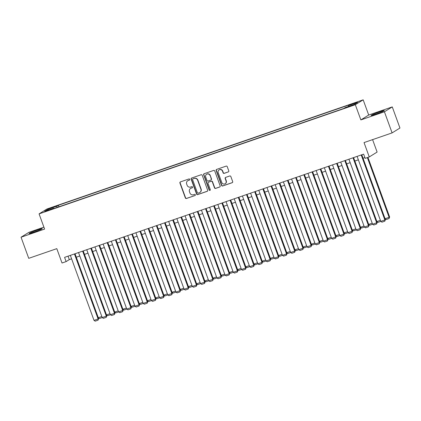 <?xml version="1.0" encoding="UTF-8"?>
<svg xmlns="http://www.w3.org/2000/svg" width="421" height="421" viewBox="0 0 421 421"><rect width="100%" height="100%" fill="white"/><g stroke="black" fill="none" stroke-linecap="round" stroke-linejoin="round"><path stroke-width="0.63" d="M189.739 179.341A0.621 0.595 -121.8 0 0 188.966 178.951L180.42 181.904A0.884 0.847 -121.8 0 0 179.914 183.009L185.351 197.933A0.884 0.847 -121.8 0 0 186.456 198.486L194.997 195.533A0.621 0.595 -121.8 0 0 195.349 194.76A0.621 0.595 -121.8 0 0 194.576 194.376L193.471 194.755A2.826 2.715 -121.8 0 1 189.934 192.992L189.482 191.75A2.826 2.715 -121.8 0 1 191.087 188.208L192.192 187.824A0.621 0.595 -121.8 0 0 192.544 187.05A0.621 0.595 -121.8 0 0 191.771 186.661L190.666 187.045A2.826 2.715 -121.8 0 1 187.124 185.282L186.671 184.035A2.826 2.715 -121.8 0 1 188.282 180.493L189.387 180.114A0.621 0.595 -121.8 0 0 189.739 179.341M379.342 111.991A7.025 0.416 -20 0 0 371.09 115.422A7.025 0.416 -20 0 0 376.032 114.049A7.025 0.416 -20 0 0 384.289 110.618A7.025 0.416 -20 0 0 379.342 111.991M37.28 230.076A7.025 0.416 -20 0 0 29.028 233.508A7.025 0.416 -20 0 0 33.969 232.134A7.025 0.416 -20 0 0 42.226 228.703A7.025 0.416 -20 0 0 37.28 230.076M356.092 102.429L352.703 103.834L356.092 102.429M228.266 171.963A0.884 0.847 -121.8 0 0 228.766 170.858L227.245 166.669A0.884 0.847 -121.8 0 0 226.14 166.121L216.647 169.395A0.884 0.847 -121.8 0 0 216.147 170.5L221.578 185.424A0.884 0.847 -121.8 0 0 222.683 185.977L232.171 182.703A0.884 0.847 -121.8 0 0 232.676 181.593L230.834 176.536A0.884 0.847 -121.8 0 0 229.729 175.983L225.667 177.388A0.884 0.847 -121.8 0 0 225.167 178.493L226.077 181.004A2.363 2.273 -121.8 0 1 225.172 183.756A2.363 2.273 -121.8 0 1 221.778 182.488L218.199 172.663A2.363 2.273 -121.8 0 1 219.104 169.91A2.363 2.273 -121.8 0 1 222.504 171.179L223.098 172.815A0.884 0.847 -121.8 0 0 224.204 173.368L228.477 171.831A0.884 0.847 -121.8 0 0 228.529 171.81M43.905 227.166L28.902 232.345L21.05 237.218L28.733 258.336L56.798 248.648L62.024 263.009L66.118 261.594L64.581 257.368L363.633 154.133L365.17 158.359L369.264 156.944L377.116 152.07L372.59 139.63M384.415 111.781L392.267 106.908L368.707 115.038L360.86 119.911L384.415 111.781L392.098 132.894L364.039 142.582L369.264 156.944M360.86 119.911L355.324 104.708L39.074 213.884L46.92 209.011L363.176 99.835L355.324 104.708M21.05 237.218L44.605 229.087L39.074 213.884M202.233 175.304A0.884 0.847 -121.8 0 0 201.127 174.752L191.639 178.03A0.884 0.847 -121.8 0 0 191.134 179.135L196.565 194.06A0.884 0.847 -121.8 0 0 197.675 194.613L207.164 191.334A0.884 0.847 -121.8 0 0 207.664 190.229L202.233 175.304M204.143 173.715L213.631 170.437A0.884 0.847 -121.8 0 1 214.736 170.989L220.172 185.914A0.884 0.847 -121.8 0 1 219.667 187.019L215.605 188.419A0.884 0.847 -121.8 0 1 214.5 187.871L212.3 181.814A0.884 0.847 -121.8 0 0 211.195 181.267L208.5 182.193A0.884 0.847 -121.8 0 0 207.995 183.303L210.29 189.603A0.621 0.595 -121.8 0 1 210.053 190.324A0.621 0.595 -121.8 0 1 209.163 189.992L203.643 174.82A0.884 0.847 -121.8 0 1 204.143 173.715M392.267 106.908L399.95 128.026L392.098 132.894M50.709 208.216L55.793 206.232L52.025 207.4L48.741 208.763L50.709 208.216M348.656 106.371L348.572 105.513L350.056 104.592L58.382 205.28L56.898 206.206L57.019 207.458M348.572 105.513L357.587 102.403L354.361 104.403L345.346 107.513L343.862 108.439L52.188 209.126L53.672 208.206L44.663 211.316L47.883 209.316L56.898 206.206M368.707 115.038L363.176 99.835M66.118 261.594L69.302 259.62L71.607 258.82M76.28 257.21L79.801 255.994M84.474 254.379L87.994 253.163M92.667 251.553L96.188 250.337M100.861 248.722L104.382 247.511M109.055 245.896L112.575 244.68M117.249 243.064L120.769 241.854M125.442 240.238L128.958 239.023M133.636 237.407L137.151 236.197M141.83 234.581L145.345 233.366M150.018 231.755L153.539 230.54M158.212 228.924L161.732 227.708M166.406 226.098L169.926 224.882M174.599 223.267L178.12 222.051M182.793 220.441L186.314 219.225M190.987 217.61L194.507 216.394M199.18 214.784L202.696 213.568M207.374 211.952L210.889 210.737M215.568 209.126L219.083 207.911M223.756 206.295L227.277 205.085M231.95 203.469L235.471 202.254M240.144 200.638L243.664 199.428M248.337 197.812L251.858 196.596M256.531 194.986L260.052 193.771M264.725 192.155L268.245 190.939M272.919 189.329L276.434 188.113M281.112 186.498L284.628 185.282M289.306 183.672L292.821 182.456M297.494 180.841L301.015 179.625M305.688 178.015L309.209 176.799M313.882 175.183L317.402 173.968M322.076 172.357L325.596 171.142M330.269 169.526L333.79 168.316M338.463 166.7L341.984 165.485M346.657 163.869L350.172 162.659M354.85 161.043L358.366 159.827M363.039 158.217L364.886 157.58M68.049 256.173L69.302 259.62M58.935 206.8L58.382 205.28M53.914 208.532L53.672 208.206M48.689 209.926L47.883 209.316M189.387 180.114L189.597 179.983A0.621 0.595 -121.8 0 0 189.603 179.983L188.492 180.362A2.826 2.715 -121.8 0 0 187.966 180.614L187.755 180.746M190.56 188.455L190.771 188.324A2.826 2.715 -121.8 0 1 191.297 188.076L192.402 187.692A0.621 0.595 -121.8 0 0 192.408 187.692L192.192 187.824M180.367 181.925A0.884 0.847 -121.8 0 0 180.13 182.877L185.561 197.802A0.884 0.847 -121.8 0 0 186.666 198.354L194.997 195.533M191.587 178.051A0.884 0.847 -121.8 0 0 191.35 179.004L196.781 193.928A0.884 0.847 -121.8 0 0 197.886 194.481L207.374 191.202A0.884 0.847 -121.8 0 0 207.427 191.181M192.944 178.883A0.621 0.595 -121.8 0 0 192.592 179.662L197.36 192.76A0.621 0.595 -121.8 0 0 198.133 193.144L199.301 192.744A2.826 2.715 -121.8 0 0 200.906 189.203L197.649 180.246A2.826 2.715 -121.8 0 0 194.113 178.483L193.155 178.751A0.621 0.595 -121.8 0 0 193.044 178.809L192.829 178.941M199.828 192.492L200.038 192.36A2.826 2.715 -121.8 0 0 201.122 189.071L200.906 189.203M193.155 178.751L194.323 178.351A2.826 2.715 -121.8 0 1 197.865 180.114L201.122 189.071M208.332 182.272L208.548 182.14A0.884 0.847 -121.8 0 1 208.711 182.061L211.405 181.135A0.884 0.847 -121.8 0 1 212.51 181.683L214.715 187.74A0.884 0.847 -121.8 0 0 215.82 188.287L219.878 186.887A0.884 0.847 -121.8 0 0 219.936 186.866M204.09 173.731A0.884 0.847 -121.8 0 0 203.853 174.689L209.374 189.86A0.621 0.595 -121.8 0 0 210.153 190.245M210.011 175.536A2.363 2.273 -121.8 0 0 206.616 174.268A2.363 2.273 -121.8 0 0 205.711 177.02L206.969 180.483A0.884 0.847 -121.8 0 0 208.074 181.035L210.768 180.104A0.884 0.847 -121.8 0 0 211.274 178.999L210.226 175.404A2.363 2.273 -121.8 0 0 206.827 174.136L206.616 174.268M210.932 180.025L211.147 179.893A0.884 0.847 -121.8 0 0 211.484 178.867L211.274 178.999M210.226 175.404L211.484 178.867M219.104 169.91L219.315 169.779A2.363 2.273 -121.8 0 1 222.714 171.047L223.309 172.684A0.884 0.847 -121.8 0 0 224.414 173.236L228.477 171.831M225.172 183.756L225.388 183.624A2.363 2.273 -121.8 0 0 226.293 180.872L226.077 181.004M225.614 177.409A0.884 0.847 -121.8 0 0 225.377 178.362L226.293 180.872M216.594 169.416A0.884 0.847 -121.8 0 0 216.357 170.368L221.788 185.293A0.884 0.847 -121.8 0 0 222.898 185.845L232.387 182.572A0.884 0.847 -121.8 0 0 232.439 182.551M98.309 317.723L101.829 316.513M102.229 317.566L99.43 318.529L98.335 317.797M74.449 253.963L98.109 318.965L98.64 318.634L75.027 253.763M70.354 255.379L94.015 320.376L98.109 318.965L98.056 320.176L95.188 321.165L94.015 320.376M98.64 318.634L98.056 320.176M106.502 314.897L110.023 313.682M110.423 314.734L107.623 315.703L106.529 314.971M114.696 312.072L118.212 310.856M118.617 311.908L115.817 312.877L114.722 312.14M122.89 309.24L126.405 308.025M126.805 309.077L124.011 310.045L122.916 309.314M131.084 306.414L134.599 305.199M134.999 306.251L132.199 307.219L131.11 306.483M82.642 251.137L106.302 316.134L106.834 315.808L83.221 250.937M78.548 252.547L102.208 317.55L106.302 316.134L106.245 317.345L103.377 318.339L102.208 317.55M106.834 315.808L106.245 317.345M90.836 248.306L114.496 313.308L115.028 312.977L91.415 248.106M86.742 249.721L110.397 314.724L114.496 313.308L114.438 314.519L111.57 315.508L110.397 314.724M115.028 312.977L114.438 314.519M99.03 245.48L122.69 310.477L123.221 310.151L99.609 245.28M94.936 246.89L118.59 311.893L122.69 310.477L122.632 311.693L119.764 312.682L118.59 311.893M123.221 310.151L122.632 311.693M107.223 242.649L130.884 307.651L131.41 307.319L107.802 242.449M103.129 244.064L126.784 309.067L130.884 307.651L130.826 308.861L127.958 309.851L126.784 309.067M131.41 307.319L130.826 308.861M139.272 303.583L142.793 302.367M143.193 303.425L140.393 304.388L139.298 303.657M115.417 239.823L139.077 304.82L139.604 304.494L115.996 239.623M111.318 241.238L134.978 306.235L139.077 304.82L139.019 306.035L136.151 307.025L134.978 306.235M139.604 304.494L139.019 306.035M147.466 300.757L150.986 299.542M151.386 300.594L148.587 301.562L147.492 300.826M123.611 236.991L147.266 301.994L147.797 301.662L124.19 236.791M119.511 238.407L143.172 303.409L147.266 301.994L147.213 303.204L144.345 304.194L143.172 303.409M147.797 301.662L147.213 303.204M155.659 297.926L159.18 296.71M159.58 297.768L156.78 298.731L155.686 298M131.805 234.165L155.46 299.163L155.991 298.836L132.378 233.965M127.705 235.581L151.365 300.578L155.46 299.163L155.407 300.378L152.539 301.368L151.365 300.578M155.991 298.836L155.407 300.378M163.853 295.1L167.374 293.884M167.774 294.937L164.974 295.905L163.88 295.168M139.998 231.334L163.653 296.337L164.185 296.005L140.572 231.14M135.899 232.75L159.559 297.752L163.653 296.337L163.601 297.547L160.733 298.536L159.559 297.752M164.185 296.005L163.601 297.547M172.047 292.269L175.568 291.053M175.967 292.111L173.168 293.074L172.073 292.342M180.241 289.443L183.761 288.227M184.161 289.28L181.362 290.248L180.267 289.511M188.434 286.612L191.95 285.396M192.355 286.454L189.555 287.417L188.461 286.685M196.628 283.786L200.143 282.57M200.543 283.622L197.749 284.591L196.654 283.854M204.822 280.954L208.337 279.744M208.737 280.796L205.937 281.76L204.843 281.028M213.01 278.128L216.531 276.913M216.931 277.965L214.131 278.934L213.037 278.202M221.204 275.297L224.725 274.087M225.124 275.139L222.325 276.108L221.23 275.371M229.398 272.471L232.918 271.256M233.318 272.308L230.519 273.276L229.424 272.545M237.591 269.645L241.112 268.43M241.512 269.482L238.712 270.45L237.618 269.714M245.785 266.814L249.306 265.598M249.706 266.656L246.906 267.619L245.811 266.888M253.979 263.988L257.499 262.772M257.899 263.825L255.1 264.793L254.005 264.056M262.172 261.157L265.688 259.941M266.093 260.999L263.293 261.962L262.199 261.231M148.187 228.508L171.847 293.511L172.378 293.179L148.766 228.308M144.093 229.924L167.753 294.921L171.847 293.511L171.789 294.721L168.926 295.71L167.753 294.921M172.378 293.179L171.789 294.721M156.38 225.682L180.041 290.679L180.572 290.353L156.959 225.482M152.286 227.093L175.946 292.095L180.041 290.679L179.983 291.89L177.115 292.879L175.946 292.095M180.572 290.353L179.983 291.89M164.574 222.851L188.234 287.853L188.766 287.522L165.153 222.651M160.48 224.267L184.135 289.264L188.234 287.853L188.176 289.064L185.308 290.053L184.135 289.264M188.766 287.522L188.176 289.064M172.768 220.025L196.428 285.022L196.96 284.696L173.347 219.825M168.674 221.435L192.329 286.438L196.428 285.022L196.37 286.233L193.502 287.222L192.329 286.438M196.96 284.696L196.37 286.233M180.962 217.194L204.622 282.196L205.148 281.865L181.54 216.994M176.867 218.61L200.522 283.607L204.622 282.196L204.564 283.407L201.696 284.396L200.522 283.607M205.148 281.865L204.564 283.407M189.155 214.368L212.815 279.365L213.342 279.039L189.734 214.168M185.056 215.778L208.716 280.781L212.815 279.365L212.758 280.575L209.89 281.57L208.716 280.781M213.342 279.039L212.758 280.575M197.349 211.537L221.004 276.539L221.535 276.208L197.928 211.337M193.25 212.952L216.91 277.949L221.004 276.539L220.951 277.749L218.083 278.739L216.91 277.949M221.535 276.208L220.951 277.749M205.543 208.711L229.198 273.708L229.729 273.382L206.116 208.511M201.443 210.121L225.103 275.123L229.198 273.708L229.145 274.918L226.277 275.913L225.103 275.123M229.729 273.382L229.145 274.918M213.736 205.88L237.391 270.882L237.923 270.55L214.31 205.68M209.637 207.295L233.297 272.298L237.391 270.882L237.339 272.092L234.471 273.082L233.297 272.298M237.923 270.55L237.339 272.092M221.925 203.054L245.585 268.051L246.117 267.724L222.504 202.854M217.831 204.469L241.491 269.466L245.585 268.051L245.527 269.266L242.664 270.256L241.491 269.466M246.117 267.724L245.527 269.266M230.119 200.222L253.779 265.225L254.31 264.893L230.697 200.022M226.024 201.638L249.679 266.64L253.779 265.225L253.721 266.435L250.853 267.424L249.679 266.64M254.31 264.893L253.721 266.435M238.312 197.396L261.973 262.394L262.504 262.067L238.891 197.196M234.218 198.812L257.873 263.809L261.973 262.394L261.915 263.609L259.047 264.599L257.873 263.809M262.504 262.067L261.915 263.609M270.366 258.331L273.882 257.115M274.281 258.168L271.482 259.136L270.393 258.399M278.56 255.5L282.075 254.284M258.794 190.324L282.454 255.326L279.676 256.305L278.581 255.573M286.748 252.674L290.269 251.458M290.669 252.511L287.869 253.479L286.775 252.742M294.942 249.842L298.463 248.627M298.863 249.685L296.063 250.648L294.968 249.916M246.506 194.565L270.166 259.568L270.692 259.236L247.085 194.37M242.412 195.981L266.067 260.983L270.166 259.568L270.108 260.778L267.24 261.767L266.067 260.983M270.692 259.236L270.108 260.778M254.7 191.739L278.36 256.742L278.886 256.41L255.279 191.539M250.606 193.155L274.26 258.152L278.36 256.742L278.302 257.952L275.434 258.941L274.26 258.152M278.886 256.41L278.302 257.952M262.893 188.908L286.548 253.91L287.08 253.579L263.472 188.713M282.454 255.326L286.548 253.91L286.496 255.121L283.628 256.11L282.454 255.326M287.08 253.579L286.496 255.121M271.087 186.082L294.742 251.084L295.274 250.753L271.666 185.882M266.988 187.498L290.648 252.495L294.742 251.084L294.689 252.295L291.821 253.284L290.648 252.495M295.274 250.753L294.689 252.295M303.136 247.016L306.656 245.801M307.056 246.853L304.257 247.822L303.162 247.085M279.281 183.256L302.936 248.253L303.467 247.927L279.854 183.056M275.181 184.666L298.842 249.669L302.936 248.253L302.883 249.464L300.015 250.453L298.842 249.669M303.467 247.927L302.883 249.464M311.329 244.185L314.85 242.975M315.25 244.027L312.45 244.99L311.356 244.259M287.475 180.425L311.13 245.427L311.661 245.096L288.048 180.225M283.375 181.84L307.035 246.838L311.13 245.427L311.077 246.638L308.209 247.627L307.035 246.838M311.661 245.096L311.077 246.638M319.523 241.359L323.044 240.144M323.444 241.196L320.644 242.164L319.55 241.428M295.663 177.599L319.323 242.596L319.855 242.27L296.242 177.399M291.569 179.009L315.229 244.012L319.323 242.596L319.265 243.806L316.403 244.801L315.229 244.012M319.855 242.27L319.265 243.806M327.717 238.528L331.238 237.318M331.637 238.37L328.838 239.339L327.743 238.602M303.857 174.768L327.517 239.77L328.048 239.438L304.436 174.568M299.763 176.183L323.417 241.18L327.517 239.77L327.459 240.98L324.591 241.97L323.417 241.18M328.048 239.438L327.459 240.98M335.911 235.702L339.426 234.486M339.831 235.539L337.032 236.507L335.937 235.776M312.05 171.942L335.711 236.939L336.242 236.613L312.629 171.742M307.956 173.352L331.611 238.354L335.711 236.939L335.653 238.149L332.785 239.144L331.611 238.354M336.242 236.613L335.653 238.149M344.104 232.876L347.62 231.661M324.344 167.7L347.999 232.697L345.22 233.681L344.131 232.945M320.244 169.11L343.904 234.113L344.431 233.781L320.823 168.91M316.15 170.526L339.805 235.528L343.904 234.113L343.846 235.323L340.978 236.313L339.805 235.528M344.431 233.781L343.846 235.323M352.293 230.045L355.813 228.829M356.213 229.882L353.414 230.85L352.319 230.119M328.438 166.284L352.098 231.282L352.624 230.955L329.017 166.085M347.999 232.697L352.098 231.282L352.04 232.497L349.172 233.487L347.999 232.697M352.624 230.955L352.04 232.497M360.487 227.219L364.007 226.003M364.407 227.056L361.607 228.024L360.513 227.287M336.632 163.453L360.287 228.456L360.818 228.124L337.21 163.253M332.532 164.869L356.192 229.871L360.287 228.456L360.234 229.666L357.366 230.655L356.192 229.871M360.818 228.124L360.234 229.666M368.68 224.388L372.201 223.172M372.601 224.23L369.801 225.193L368.707 224.461M344.825 160.627L368.48 225.624L369.012 225.298L345.404 160.427M340.726 162.043L364.386 227.04L368.48 225.624L368.428 226.84L365.56 227.829L364.386 227.04M369.012 225.298L368.428 226.84M376.874 221.562L380.395 220.346M380.795 221.399L377.995 222.367L376.9 221.63M353.019 157.796L376.674 222.798L377.205 222.467L353.593 157.596M348.92 159.212L372.58 224.214L376.674 222.798L376.621 224.009L373.753 224.998L372.58 224.214M377.205 222.467L376.621 224.009M367.37 157.596L389.109 217.336L389.641 217.004L367.943 157.396M385.068 218.731L389.109 217.336L389.057 218.546L386.189 219.536L385.094 218.804M389.641 217.004L389.057 218.546M361.213 154.97L384.868 219.967L385.399 219.641L361.786 154.77M357.113 156.386L380.773 221.383L384.868 219.967L384.815 221.183L381.947 222.172L380.773 221.383M385.399 219.641L384.815 221.183M52.141 207.721L52.025 207.4M53.935 207.079L53.825 206.779"/></g></svg>
